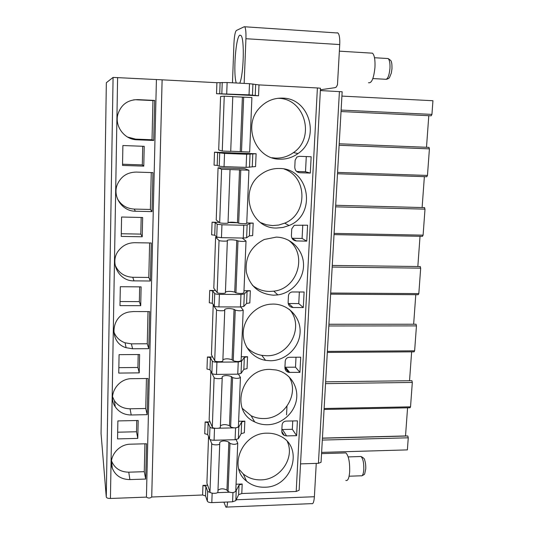 <?xml version="1.0" encoding="UTF-8"?>
<svg xmlns="http://www.w3.org/2000/svg" width="534" height="534" viewBox="0 0 534 534"><rect width="100%" height="100%" fill="white"/><g stroke="black" fill="none" stroke-linecap="round" stroke-linejoin="round"><path stroke-width="0.8" d="M320.353 90.56L342.161 91.775L321.054 462.29L318.424 463.312L300.542 463.879M106.273 497.034L101.059 433.568L106.339 82.71L113.081 77.41L162.122 79.826L151.723 497.014C150.047 498.335 148.285 498.369 146.429 497.114L110.438 498.469C107.988 498.462 106.6 497.982 106.273 497.034L113.081 77.41M296.203 491.474L317.396 87.963L320.473 88.223L299.14 490.225L296.203 491.474L241.789 493.523L238.638 494.658L235.821 500.618L232.584 501.806L211.811 502.621C209.381 502.621 207.893 502.134 207.326 501.179L205.55 495.932L202.62 494.998L151.723 497.014M316.255 463.385L314.386 496.733C313.985 501.98 313.078 504.283 311.669 503.642L226.563 507.086M320.393 89.779L334.891 87.696L336.293 87.082L337.481 84.739L339.731 44.562C339.971 38.495 339.397 34.643 338.009 33.015L337.108 32.774M321.622 452.391L407.382 449.888L408.263 437.807L407.822 435.998L405.526 435.944L407.569 407.822M324.118 408.51L410.533 406.841L410.025 407.776L324.065 409.451M410.533 406.841L412.315 382.437L411.901 380.702L325.64 381.83L411.901 380.702M409.538 380.735L411.641 351.846M327.375 351.392L414.631 350.818L414.084 351.833L327.315 352.42M414.631 350.818L416.453 325.894L416.059 324.231L328.917 324.251M413.643 324.238L415.792 294.688M330.7 293.032L418.823 293.607L418.222 294.701L330.633 294.154M418.823 293.607L420.685 268.148L420.124 266.539M417.835 266.519L420.031 236.302M334.097 233.385L423.102 235.154L422.454 236.348L334.024 234.613M423.102 235.154L425.004 209.141L424.45 207.613M422.12 207.552L424.37 176.654M337.568 172.415L427.467 175.439L426.779 176.734L337.488 173.757M427.467 175.439L429.416 148.852L428.882 147.377M426.499 147.284L428.795 115.698M341.119 110.071L431.939 114.403L431.198 115.811L341.032 111.546M431.939 114.403L432.94 100.726L341.914 96.1M405.526 435.944L322.436 438.1M223.893 502.147L225.895 507.113C226.676 507.787 227.244 506.085 227.597 502M232.47 82.797L233.939 43.548C234.326 36.178 235.127 31.833 236.348 30.505L244.238 26.74L338.009 33.015M244.165 83.411L245.927 38.715C246.107 32.514 245.74 28.596 244.832 26.967M236.255 82.997C233.024 73.365 235.808 36.085 239.953 35.137L241.054 35.584C244.652 39.042 243.658 74.633 239.753 83.184M317.396 87.963L259.003 84.906L249.491 83.691L227.124 82.516L216.911 82.703L162.109 79.833L151.716 496.914M286.544 414.891L286.972 406.287M291.911 307.384L291.951 306.529M295.235 240.801L295.262 240.287M219.714 93.79L249.044 94.852L258.543 95.793L216.524 93.697L219.714 93.79L220.101 82.777M202.62 494.998L202.953 485.393L207.633 485.226M236.061 484.218L242.189 483.998L239.032 485.106L235.728 491.42M238.638 421.259L244.839 421.119L244.345 432.747L241.168 433.688L238.358 438.728L235.093 439.709L214.081 440.25C211.631 440.23 210.116 439.809 209.535 438.988L207.713 434.522L204.742 433.708L205.149 421.987L210.069 421.88M241.281 356.765L247.549 356.719L247.048 368.62L243.844 369.354L241.041 373.399L237.75 374.16L216.484 374.407C214.001 374.367 212.465 374.014 211.878 373.346L209.996 369.722L206.985 369.034L207.399 357.019L212.666 356.979M243.985 290.683L250.333 290.723L249.819 302.925L246.581 303.439L243.791 306.436L240.467 306.97L218.947 306.896C216.43 306.836 214.875 306.556 214.267 306.049L212.332 303.305L209.281 302.758L209.708 290.443L215.556 290.483M246.761 222.952L253.183 223.092L252.655 235.601L249.385 235.874L246.608 237.77L243.25 238.064L221.47 237.663L216.724 237.029L214.735 235.22L211.638 234.813L212.071 222.191L219.227 222.351M228.045 222.544L237.423 222.745M214.501 152.203L256.106 153.752L246.641 154.246L224.54 153.425L214.501 152.203L214.054 165.153L217.191 165.406L217.645 152.43M267.154 433.181C242.369 432.64 227.784 466.97 246.568 481.167C251.688 485.366 257.715 487.382 264.644 487.208C292.171 487.509 304.567 447.051 280.043 436.031C276.078 434.042 271.779 433.094 267.154 433.181M270.117 369.401C241.615 368.333 229.326 410.933 254.678 421.9C258.676 423.876 262.968 424.817 267.547 424.73C281.425 424.477 294.354 413.256 296.463 399.679C298.706 386.115 289.622 372.712 276.058 369.975L270.117 369.401M273.148 304.066L270.024 304.226C256.18 305.608 244.225 317.863 243.264 331.667C242.176 345.471 252.168 358.16 265.572 360.357L270.518 360.75C285.643 360.717 299.414 347.547 300.095 332.495C300.996 317.443 288.467 304.033 273.148 304.066M276.258 237.116L264.217 239.499C250.88 246.461 244.926 257.328 246.348 272.106C249.972 286.358 259.043 294.054 273.562 295.202L277.854 294.901C292.305 292.879 303.919 279.122 303.526 264.504C303.299 249.872 290.963 237.323 276.258 237.116M279.449 168.49C272.574 168.33 266.326 170.353 260.705 174.558C238.398 190.131 250.399 228.892 276.685 228.031L282.987 227.457L289.041 225.522C316.962 214.795 309.593 168.197 279.449 168.49M282.72 98.123C273.675 97.869 265.972 101.12 259.617 107.868C242.122 125.724 255.853 159.506 279.883 159.172C286.524 159.339 292.579 157.463 298.045 153.532C320.647 138.646 309.907 98.276 282.72 98.123M282.099 424.897L281.798 431.092C281.778 433.054 282.613 434.496 284.308 435.417L286.591 435.911L296.637 435.657L297.405 420.845L286.077 421.092C283.768 421.366 282.439 422.634 282.099 424.897M285.236 361.131L284.929 367.479C284.982 370.055 286.237 371.691 288.707 372.385L299.928 372.372L300.722 357.199L289.261 357.286C286.925 357.54 285.583 358.821 285.236 361.131M288.453 295.809L288.133 302.311C288.293 305.461 289.922 307.197 293.032 307.517L303.305 307.551L304.113 292.005L291.924 291.971C289.875 292.438 288.714 293.72 288.453 295.809M291.744 228.879L291.417 235.541C291.577 238.771 293.226 240.574 296.37 240.947L306.763 241.134L307.591 225.208L294.214 225.288L291.744 228.879M295.122 160.273L294.788 167.102C294.942 170.419 296.61 172.295 299.794 172.722L310.301 173.076L311.155 156.749L299.294 156.315L296.851 157.063L295.122 160.273M208.554 436.578L206.905 483.163L209.982 491.867L211.724 443.554L210.069 439.509M210.857 371.384L209.148 419.751L212.318 427.08L214.101 377.551L211.998 373.506M240.634 306.97L243.19 310.114C241.308 311.002 238.658 311.002 235.247 310.107L234.052 309.34C230.181 308.265 227.083 308.252 224.767 309.299L222.852 360.824C222.978 362.099 214.968 361.945 214.708 360.664L216.537 309.88L213.206 305.148L213.633 305.148M213.206 305.148L211.444 354.79L214.708 360.664M242.196 238.044L246.02 241.061C244.125 241.608 241.441 241.568 237.977 240.927L236.762 240.407C232.824 239.639 229.693 239.579 227.364 240.227L225.408 292.786C225.548 293.72 217.445 293.5 217.164 292.559L219.04 240.474L215.602 237.33L217.865 237.37M215.602 237.33L213.8 288.22L217.164 292.559M218.066 167.789L244.685 168.684L248.924 170.226L221.603 169.265L218.066 167.789L216.217 219.968L219.681 222.705L221.603 169.265M220.589 96.46L218.693 149.987L222.264 151.029L224.24 96.18L220.589 96.46M202.953 485.393L205.89 486.314L207.673 491.434L211.077 492.835M205.149 421.987L208.126 422.774L209.962 427.093C210.543 427.888 212.058 428.295 214.514 428.321L215.295 428.301M207.399 357.019L210.423 357.68L212.312 361.151C212.899 361.785 214.441 362.132 216.931 362.172L238.237 361.985L241.535 361.264L244.338 357.406L247.549 356.719M209.708 290.443L212.772 290.97L214.715 293.54C215.322 294.02 216.884 294.287 219.401 294.354L240.968 294.481L244.298 293.994L247.088 291.19L250.333 290.723M212.071 222.191L215.175 222.571L217.184 224.207L221.937 224.794L243.771 225.255L247.129 225.014L249.912 223.325L253.183 223.092M229.3 492.214L217.391 492.655M241.168 433.688L241.655 422.027L244.839 421.119M217.191 165.406L219.247 166.234L224.06 166.628L246.107 167.382L255.566 166.575L256.106 153.752M241.655 422.027L238.845 426.886L236.308 427.794M233.965 427.868L218.439 428.228M146.429 497.114L156.415 79.539M130.61 444.181C118.194 444.114 108.088 457.364 112.287 468.171C115.404 475.647 121.271 479.452 129.882 479.592L145.689 479.058L146.523 443.761L130.61 444.181M131.965 378.686C117.567 378.299 107.287 395.621 115.244 406.795C119.015 412.188 124.335 414.918 131.217 414.985L147.21 414.664L148.065 378.493L131.965 378.686M133.353 311.549L129.155 311.989C110.658 315.033 108.435 342.641 126.111 347.707L132.586 348.762L148.772 348.669L149.653 311.589L133.353 311.549M134.775 242.703C128.06 242.77 122.646 245.426 118.541 250.673C109.096 262.454 118.928 281.378 133.987 280.864L150.374 281.011L151.276 242.983L134.775 242.703M136.237 172.082C127.266 172.262 120.958 176.42 117.313 184.55C112.213 196.632 122.339 211.371 135.429 211.23L152.023 211.624L152.944 172.622L136.237 172.082M137.732 99.618C127.686 99.805 121.078 104.671 117.901 114.209C114.409 126.244 124.509 139.688 136.904 139.788L153.705 140.449L154.653 100.425L137.732 99.618L133.487 99.871M117.88 420.925L117.553 438.901L137.792 438.394L138.186 420.492L117.88 420.925M119.089 354.656L118.748 373.086L139.234 372.859L139.634 354.516L119.089 354.656M120.324 286.711L119.976 305.608L140.709 305.682L141.123 286.871L120.324 286.711M121.585 217.024L121.238 236.408L142.224 236.789L142.651 217.498L121.585 217.024M122.887 145.522L122.526 165.413L143.78 166.127L144.213 146.329L122.887 145.522M111.499 460.862L111.526 460.942C114.583 468.285 120.33 472.029 128.767 472.183L144.267 471.682L144.921 443.807M145.689 479.058L144.267 471.682M238.785 468.945L243.224 473.912C248.25 478.043 254.164 480.033 260.966 479.872C279.983 479.852 295.095 457.958 287.332 441.605M112.52 396.722L114.416 400.727C118.107 406.027 123.327 408.71 130.062 408.784L145.742 408.497L146.443 378.513M147.21 414.664L145.742 408.497M242.302 408.397L251.14 415.739C255.065 417.681 259.277 418.616 263.769 418.536C284.482 418.883 299.814 393.391 288.881 376.624M113.662 331.294C115.598 336.874 119.396 340.705 125.049 342.801L131.391 343.843L147.257 343.769L148.011 311.582M148.772 348.669L147.257 343.769M246.628 347.12C250.726 351.532 255.779 354.276 261.78 355.357L266.633 355.744C289.622 356.572 304.767 325.967 289.401 309.413M115.064 264.917C118.341 272.66 124.235 276.786 132.752 277.286L148.806 277.44L149.613 242.957M150.374 281.011L148.806 277.44M252.388 285.256C257.381 289.281 263.108 291.344 269.57 291.451L273.782 291.163C297.985 288.794 308.005 253.703 288.126 239.993M117.48 198.895C121.238 205.243 126.798 208.634 134.147 209.068L150.394 209.462L151.262 172.562M152.023 211.624L150.394 209.462M260.579 222.578L266.406 224.767L272.58 225.595L278.761 225.041L284.695 223.145C307.784 214.174 307.711 176.887 284.188 169.051M127.419 136.984L135.576 139.114L152.03 139.761L152.944 100.579L136.377 99.791M154.653 100.425L152.944 100.579M153.705 140.449L152.03 139.761M271.893 157.724L275.664 158.117C282.179 158.284 288.113 156.449 293.466 152.597C315.614 138.019 305.041 98.47 278.394 98.323L277.813 98.303M137.792 438.394L136.517 431.759L136.757 420.525M117.674 432.206L136.517 431.759M281.872 429.516L292.325 429.303L292.752 420.946M296.637 435.657L292.325 429.303M139.234 372.859L137.912 367.479L138.193 354.523M118.848 367.666L137.912 367.479M284.936 367.252L295.502 367.178L296.01 357.233M299.928 372.372L295.502 367.178M140.709 305.682L139.341 301.617L139.668 286.858M120.05 301.53L139.341 301.617M288.213 303.519L298.76 303.586L299.354 291.978M303.305 307.551L298.76 303.586M142.224 236.789L140.809 234.106L141.176 217.465M121.285 233.738L140.809 234.106M292.018 238.271L302.09 238.458L302.771 225.108M306.763 241.134L302.09 238.458M143.78 166.127L142.318 164.899L142.718 146.276M122.546 164.232L142.318 164.899M296.59 171.447L305.501 171.748L306.282 156.569M310.301 173.076L305.501 171.748M236.115 439.636L237.743 443.127C235.874 444.642 233.291 444.715 229.98 443.353L228.839 442.125C225.081 440.483 222.057 440.557 219.774 442.346L217.925 491.921C218.032 493.823 210.216 493.776 209.982 491.867M237.743 443.127L235.774 491.213C233.912 492.942 231.349 493.049 228.078 491.52L226.95 490.132C223.459 488.323 220.469 488.383 217.985 490.305M217.925 491.901L219.741 443.641C219.854 445.323 211.965 445.236 211.724 443.554M228.078 491.52L229.98 443.353M238.464 374.134L240.433 377.451C238.558 378.659 235.941 378.693 232.584 377.565L231.416 376.557C227.597 375.188 224.54 375.222 222.237 376.65L220.355 427.18C220.475 428.782 212.565 428.682 212.318 427.08M238.358 426.479L238.411 426.733C236.549 428.168 233.952 428.235 230.635 426.933L229.48 425.758C225.935 424.216 222.912 424.236 220.408 425.832M220.355 427.167L222.217 377.698C222.344 379.06 214.361 378.92 214.101 377.551M230.635 426.933L232.584 377.565M241.061 360.443L241.121 360.644C239.245 361.772 236.615 361.798 233.245 360.724L232.07 359.776C228.472 358.514 225.408 358.501 222.892 359.742M222.852 360.81L224.754 310.087C224.894 311.115 216.811 310.908 216.537 309.88M233.245 360.724L235.247 310.107M243.838 292.732L243.898 292.879C242.009 293.687 239.352 293.673 235.928 292.839L234.726 292.131C231.068 291.157 227.971 291.11 225.435 291.991M225.408 292.786L227.357 240.747C227.517 241.415 219.334 241.154 219.04 240.474M235.928 292.839L237.977 240.927M228.025 222.985L230.034 169.598L228.025 222.992C228.192 223.572 219.975 223.292 219.681 222.705M246.681 223.292L246.741 223.386C244.846 223.846 242.156 223.786 238.678 223.219L237.45 222.758C233.732 222.091 230.595 222.011 228.045 222.504M238.678 223.219L240.781 169.952M230.715 151.376L232.777 96.581L230.715 151.382L222.264 151.029M249.598 152.05L230.721 151.215M251.828 97.542L232.771 96.667M232.777 96.581L224.24 96.18M241.501 151.783L243.658 97.121M321.548 453.633L345.925 452.912C348.629 455.849 349.883 462.124 349.677 471.729C349.109 478.284 347.821 481.181 345.825 480.42M345.925 452.912L344.523 452.952M368.493 82.71C371.637 83.478 373.787 78.371 374.955 67.377C375.275 59.915 374.454 55.176 372.492 53.18L370.816 53.073M314.386 496.733L236.215 499.777M322.322 440.069L408.263 437.807M325.54 383.632L412.315 382.437M328.824 325.974L416.453 325.894M332.175 267.053L420.685 268.148M335.606 206.832L425.004 209.141M339.117 145.268L429.416 148.852M407.742 435.978L322.429 438.194M245.927 38.715L339.731 44.562M339.417 91.548L318.424 463.312M216.524 93.697L216.911 82.703M258.543 95.793L259.003 84.906M241.789 493.523L242.189 483.998M205.55 495.932L205.89 486.314M207.713 434.522L208.126 422.774M209.996 369.722L210.423 357.68M212.332 303.305L212.772 290.97M214.735 235.22L215.175 222.571M238.638 494.658L239.032 485.106M243.844 369.354L244.338 357.406M246.581 303.439L247.088 291.19M249.385 235.874L249.912 223.325M252.268 166.608L252.802 153.732M255.219 95.566L255.673 84.639M235.821 500.618L236.215 490.926M238.358 438.728L238.845 426.886M241.041 373.399L241.535 361.264M243.791 306.436L244.298 293.994M246.608 237.77L247.129 225.014M249.498 167.342L250.032 154.253M252.462 95.085L252.922 83.971M232.584 501.806L232.957 492.595M235.093 439.709L235.574 427.868M237.75 374.16L238.237 361.985M240.467 306.97L240.968 294.481M243.25 238.064L243.771 225.255M246.107 167.382L246.641 154.246M249.044 94.852L249.491 83.691M211.811 502.621L212.152 493.169M214.081 440.25L214.514 428.321M216.484 374.407L216.931 362.172M218.947 306.896L219.401 294.354M221.47 237.663L221.937 224.794M224.06 166.628L224.54 153.425M226.716 93.737L227.124 82.516M207.326 501.179L207.673 491.434M209.535 438.988L209.962 427.093M211.878 373.346L212.312 361.151M214.267 306.049L214.715 293.54M216.724 237.029L217.184 224.207M219.247 166.234L219.714 153.078M221.83 93.583L222.231 82.41M110.438 498.469L117.607 77.503M129.882 479.592L128.767 472.183M131.217 414.985L130.062 408.784M132.586 348.762L131.391 343.843M133.987 280.864L132.752 277.286M135.429 211.23L134.147 209.068M136.904 139.788L135.576 139.114M286.591 435.911L282.466 429.536M289.775 372.485L285.536 367.279M293.032 307.517L288.68 303.546M296.37 240.947L292.078 238.378M299.794 172.722L297.405 172.041M226.95 490.132L228.839 442.125M229.48 425.758L231.416 376.557M232.07 359.776L234.052 309.34M234.726 292.131L236.762 240.407M237.45 222.758L239.539 169.692M240.247 151.589L242.389 97.135M348.181 456.897L361.017 456.503C363.02 458.572 363.948 462.965 363.801 469.693C363.387 474.292 362.432 476.328 360.951 475.801L349.102 476.215M361.959 475.781C365.309 473.771 364.208 475.767 365.743 468.925C365.877 465.555 365.516 462.598 364.662 460.048C364.802 459 363.587 457.825 361.017 456.503L359.983 456.537M372.852 78.571L385.174 79.246C387.51 79.786 389.099 76.202 389.954 68.499C390.187 63.272 389.573 59.955 388.125 58.546L386.883 58.473M322.429 438.22L407.822 435.998M328.917 324.278L416.059 324.231M332.268 265.431L420.311 266.553M335.692 205.283L424.657 207.613M339.197 143.786L429.089 147.384M111.526 460.942L112.287 468.171M243.224 473.912L246.568 481.167M114.416 400.727L115.244 406.795M251.14 415.739L254.678 421.9M125.049 342.801L126.111 347.707M261.78 355.357L265.572 360.357M273.782 291.163L277.854 294.901M284.695 223.145L289.041 225.522M293.466 152.597L298.045 153.532M281.792 431.499L284.308 435.417M284.922 367.712L288.707 372.385M240.433 377.451L238.411 426.733M243.19 310.114L241.121 360.644M246.02 241.061L243.898 292.879M248.924 170.226L246.741 223.386M251.901 97.528L249.665 152.083M372.492 53.18L339.364 51.164M386.402 79.319C388.418 78.705 389.493 78.004 389.64 77.23L391.335 73.038L391.976 68.732C392.023 64.894 391.789 62.551 391.275 61.717C391.542 61.156 390.494 60.102 388.125 58.546L374.501 57.732"/></g></svg>
